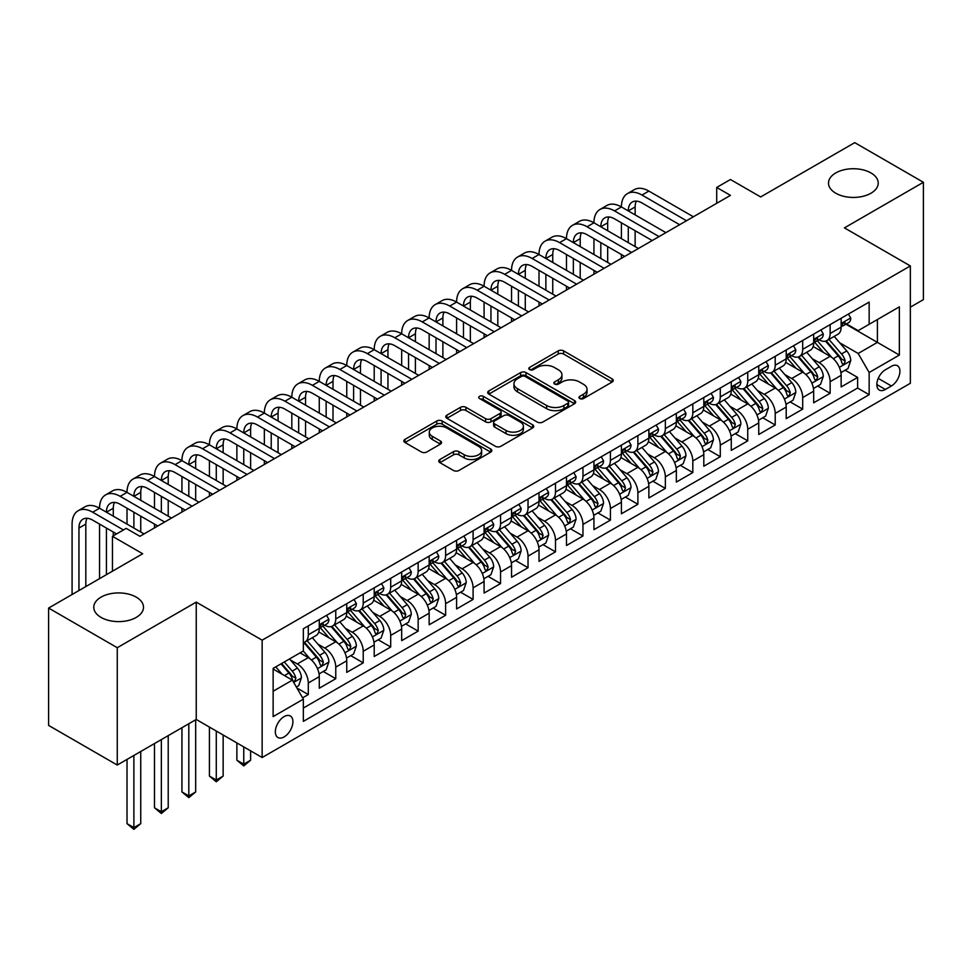 <?xml version="1.0" encoding="UTF-8"?>
<svg xmlns="http://www.w3.org/2000/svg" width="972" height="972" viewBox="0 0 972 972"><rect width="100%" height="100%" fill="white"/><g stroke="black" fill="none" stroke-linecap="round" stroke-linejoin="round"><path stroke-width="1.46" d="M579.737 398.544A2.673 1.543 0 0 0 583.516 398.544L612.153 382.008A3.815 2.199 0 0 0 613.271 380.453A3.815 2.199 0 0 0 612.153 378.898L563.626 350.88A3.815 2.199 0 0 0 558.232 350.88L529.594 367.416A2.673 1.543 0 0 0 528.804 368.51A2.673 1.543 0 0 0 529.594 369.603A2.673 1.543 0 0 0 533.361 369.603L537.079 367.465A12.199 7.047 0 0 1 554.332 367.465L558.365 369.797A12.199 7.047 0 0 1 561.95 374.779A12.199 7.047 0 0 1 558.365 379.76L554.66 381.899A2.673 1.543 0 0 0 553.882 382.98A2.673 1.543 0 0 0 554.66 384.074A2.673 1.543 0 0 0 558.438 384.074L562.144 381.935A12.199 7.047 0 0 1 579.397 381.935L583.443 384.268A12.199 7.047 0 0 1 587.015 389.25A12.199 7.047 0 0 1 583.443 394.231L579.737 396.369A2.673 1.543 0 0 0 578.96 397.463A2.673 1.543 0 0 0 579.737 398.544L579.737 396.369M136.214 597.124A24.859 14.349 0 0 0 109.131 594.014A24.859 14.349 0 0 0 93.774 607.269A24.859 14.349 0 0 0 101.064 617.414A24.859 14.349 0 0 0 128.158 620.525A24.859 14.349 0 0 0 143.504 607.269A24.859 14.349 0 0 0 136.214 597.124M870.936 172.931A24.859 14.349 0 0 0 843.842 169.821A24.859 14.349 0 0 0 828.496 183.076A24.859 14.349 0 0 0 835.786 193.234A24.859 14.349 0 0 0 862.869 196.344A24.859 14.349 0 0 0 878.226 183.076A24.859 14.349 0 0 0 870.936 172.931M284.128 736.91A12.429 7.181 120 0 0 292.244 725.95A12.429 7.181 120 0 0 290.336 715.987A12.429 7.181 120 0 0 284.128 716.607A12.429 7.181 120 0 0 275.999 727.554A12.429 7.181 120 0 0 277.907 737.517A12.429 7.181 120 0 0 284.128 736.91M439.879 459.525A3.815 2.199 0 0 0 438.761 461.08A3.815 2.199 0 0 0 439.879 462.636L453.499 470.497A3.815 2.199 0 0 0 458.893 470.497L490.702 452.138A3.815 2.199 0 0 0 491.82 450.571A3.815 2.199 0 0 0 490.702 449.015L442.175 420.998A3.815 2.199 0 0 0 436.78 420.998L404.972 439.368A3.815 2.199 0 0 0 403.854 440.923A3.815 2.199 0 0 0 404.972 442.479L421.411 451.98A3.815 2.199 0 0 0 426.805 451.98L440.425 444.119A3.815 2.199 0 0 0 441.543 442.564A3.815 2.199 0 0 0 440.425 441.009L432.261 436.294A10.194 5.893 0 0 1 429.284 432.127A10.194 5.893 0 0 1 435.578 426.696A10.194 5.893 0 0 1 446.695 427.972L478.637 446.415A10.194 5.893 0 0 1 481.626 450.571A10.194 5.893 0 0 1 475.332 456.014A10.194 5.893 0 0 1 464.215 454.738L458.893 451.664A3.815 2.199 0 0 0 453.499 451.664L439.879 459.525L439.879 462.636M910.351 307.164L923.4 299.631L923.4 182.286L854.74 142.641L760.663 196.952L730.446 179.516L716.716 187.438L730.446 195.372L139.919 536.301L126.19 528.379L112.46 536.301L112.46 571.196M117.26 647.704L117.26 765.049L196.235 719.462L196.235 602.118L117.26 647.704L48.6 608.059L142.677 553.748L112.46 536.301M196.235 602.118L262.148 640.171L910.351 265.939L910.351 383.284L262.148 757.516L262.148 640.171M923.4 182.286L844.437 227.873L910.351 265.939M537.346 422.091A3.815 2.199 0 0 0 542.74 422.091L574.549 403.72A3.815 2.199 0 0 0 575.667 402.165A3.815 2.199 0 0 0 574.549 400.61L526.022 372.592A3.815 2.199 0 0 0 520.628 372.592L488.819 390.963A3.815 2.199 0 0 0 487.701 392.518A3.815 2.199 0 0 0 488.819 394.073L537.346 422.091M480.581 399.128A2.673 1.543 0 0 1 483.291 399.504L483.291 396.333L532.62 424.813A3.815 2.199 0 0 1 533.737 426.368A3.815 2.199 0 0 1 532.62 427.935L500.811 446.294A3.815 2.199 0 0 1 495.416 446.294L446.889 418.276L446.889 415.166A3.815 2.199 0 0 0 445.771 416.721A3.815 2.199 0 0 0 446.889 418.276M446.889 415.166L460.509 407.304A3.815 2.199 0 0 1 465.904 407.304L485.575 418.665A3.815 2.199 0 0 0 490.969 418.665L500.009 413.452A3.815 2.199 0 0 0 501.115 411.897A3.815 2.199 0 0 0 500.009 410.342L479.512 398.508A2.673 1.543 0 0 1 478.734 397.427A2.673 1.543 0 0 1 480.375 395.993A2.673 1.543 0 0 1 483.291 396.333M117.26 765.049L48.6 725.404L48.6 608.059M302.596 697.86L308.294 694.567L296.897 687.982M290.409 659.976L297.31 663.961A15.54 8.967 60 0 1 308.294 682.988L319.278 676.646L319.278 688.225L335.765 678.711L323.263 671.494M317.88 644.12L324.77 648.105A15.54 8.967 60 0 1 335.765 667.132L346.749 660.79L346.749 672.369L363.224 662.855L350.734 655.638M345.339 628.264L352.241 632.25A15.54 8.967 60 0 1 363.224 651.276L374.208 644.934L374.208 656.501L390.695 646.988L378.193 639.783M372.811 612.409L379.7 616.382A15.54 8.967 60 0 1 390.695 635.421L401.679 629.078L401.679 640.645L418.154 631.132L405.664 623.915M400.282 596.553L407.171 600.526A15.54 8.967 60 0 1 418.154 619.553L429.15 613.211L429.15 624.789L445.626 615.276L433.123 608.059M427.741 580.685L434.642 584.67A15.54 8.967 60 0 1 445.626 603.697L456.609 597.355L456.609 608.934L473.097 599.42L460.594 592.203M455.212 564.829L462.101 568.814A15.54 8.967 60 0 1 473.097 587.841L484.08 581.499L484.08 593.078L500.556 583.565L488.066 576.347M482.671 548.973L489.572 552.959A15.54 8.967 60 0 1 500.556 571.986L511.539 565.643L511.539 577.222L528.027 567.709L515.525 560.492M510.142 533.118L517.031 537.103A15.54 8.967 60 0 1 528.027 556.13L539.01 549.788L539.01 561.366L555.486 551.853L542.996 544.636M537.601 517.262L544.502 521.247A15.54 8.967 60 0 1 555.486 540.274L566.482 533.932L566.482 545.499L582.957 535.985L570.455 528.78M565.072 501.406L571.973 505.379A15.54 8.967 60 0 1 582.957 524.418L593.941 518.076L593.941 529.643L610.428 520.129L597.926 512.912M592.543 485.55L599.432 489.524A15.54 8.967 60 0 1 610.428 508.55L621.412 502.208L621.412 513.787L637.887 504.274L625.397 497.057M620.002 469.683L626.904 473.668A15.54 8.967 60 0 1 637.887 492.695L648.871 486.352L648.871 497.931L665.358 488.418L652.856 481.201M647.474 453.827L654.363 457.812A15.54 8.967 60 0 1 665.358 476.839L676.342 470.497L676.342 482.076L692.817 472.562L680.327 465.345M674.933 437.971L681.834 441.956A15.54 8.967 60 0 1 692.817 460.983L703.813 454.641L703.813 466.22L720.288 456.706L707.786 449.489M702.404 422.115L709.305 426.101A15.54 8.967 60 0 1 720.288 445.127L731.272 438.785L731.272 450.364L747.747 440.851L735.257 433.634M729.875 406.26L736.764 410.245A15.54 8.967 60 0 1 747.747 429.272L758.743 422.929L758.743 434.496L775.219 424.983L762.728 417.778M757.334 390.404L764.235 394.377A15.54 8.967 60 0 1 775.219 413.416L786.202 407.074L786.202 418.64L802.69 409.127L790.187 401.91M784.805 374.548L791.694 378.521A15.54 8.967 60 0 1 802.69 397.548L813.673 391.206L813.673 402.785L830.149 393.271L830.149 381.692A15.54 8.967 -120 0 0 819.165 362.665L812.264 358.68M817.659 386.054L830.149 393.271M319.278 676.646A15.54 8.967 -120 0 0 308.294 657.619L300.056 652.856M346.749 660.79A15.54 8.967 -120 0 0 335.765 641.763L318.78 631.958M374.208 644.934A15.54 8.967 -120 0 0 363.224 625.907L346.239 616.09M401.679 629.078A15.54 8.967 -120 0 0 390.695 610.039L373.71 600.234M429.15 613.211A15.54 8.967 -120 0 0 418.154 594.184L401.169 584.379M456.609 597.355A15.54 8.967 -120 0 0 445.626 578.328L428.64 568.523M484.08 581.499A15.54 8.967 -120 0 0 473.097 562.472L456.111 552.667M511.539 565.643A15.54 8.967 -120 0 0 500.556 546.616L483.57 536.811M539.01 549.788A15.54 8.967 -120 0 0 528.027 530.761L511.041 520.956M566.482 533.932A15.54 8.967 -120 0 0 555.486 514.905L538.5 505.088M593.941 518.076A15.54 8.967 -120 0 0 582.957 499.037L565.971 489.232M621.412 502.208A15.54 8.967 -120 0 0 610.428 483.181L593.43 473.376M648.871 486.352A15.54 8.967 -120 0 0 637.887 467.325L620.901 457.52M676.342 470.497A15.54 8.967 -120 0 0 665.358 451.47L648.373 441.665M703.813 454.641A15.54 8.967 -120 0 0 692.817 435.614L675.832 425.809M731.272 438.785A15.54 8.967 -120 0 0 720.288 419.758L703.303 409.953M758.743 422.929A15.54 8.967 -120 0 0 747.747 403.902L730.762 394.085M786.202 407.074A15.54 8.967 -120 0 0 775.219 388.035L758.233 378.23M813.673 391.206A15.54 8.967 -120 0 0 802.69 372.179L785.704 362.374M891.397 366.31L885.358 369.797A12.041 6.95 120 0 0 877.497 380.417A12.041 6.95 120 0 0 879.344 390.064A12.041 6.95 120 0 0 885.358 389.468L891.397 385.981A12.041 6.95 120 0 0 899.27 375.362A12.041 6.95 120 0 0 897.423 365.715A12.041 6.95 120 0 0 891.397 366.31M273.132 691.238L292.365 680.133L303.349 699.16L303.349 721.37L869.15 394.705L869.15 372.495L858.167 353.468L839.735 342.824M303.349 699.16L273.132 716.607L273.132 668.396L303.349 650.961L303.349 628.75L869.15 302.085L869.15 324.296L899.367 306.848L899.367 355.059L869.15 372.495M324.624 625.178L324.77 625.263A15.54 8.967 60 0 0 332.546 626.041L343.529 619.699A15.54 8.967 -120 0 0 346.749 612.579L346.749 603.697M352.095 609.322L352.241 609.408A15.54 8.967 60 0 0 360.005 610.173L371 603.831A15.54 8.967 -120 0 0 374.208 596.723L374.208 587.841M379.566 593.467L379.7 593.552A15.54 8.967 60 0 0 387.476 594.317L398.459 587.975A15.54 8.967 -120 0 0 401.679 580.867L401.679 571.986M407.025 577.611L407.171 577.696A15.54 8.967 60 0 0 414.935 578.462L425.93 572.119A15.54 8.967 -120 0 0 429.15 565.011L429.15 556.13M434.496 561.755L434.642 561.84A15.54 8.967 60 0 0 442.406 562.606L453.389 556.263A15.54 8.967 -120 0 0 456.609 549.156L456.609 540.274M461.955 545.9L462.101 545.985A15.54 8.967 60 0 0 469.877 546.75L480.861 540.408A15.54 8.967 -120 0 0 484.08 533.288L484.08 524.418M489.426 530.044L489.572 530.117A15.54 8.967 60 0 0 497.336 530.894L508.332 524.552A15.54 8.967 -120 0 0 511.539 517.432L511.539 508.55M516.897 514.176L517.031 514.261A15.54 8.967 60 0 0 524.807 515.038L535.791 508.696A15.54 8.967 -120 0 0 539.01 501.576L539.01 492.695M544.356 498.32L544.502 498.405A15.54 8.967 60 0 0 552.266 499.171L563.262 492.828A15.54 8.967 -120 0 0 566.482 485.721L566.482 476.839M571.828 482.464L571.973 482.549A15.54 8.967 60 0 0 579.737 483.315L590.721 476.973A15.54 8.967 -120 0 0 593.941 469.865L593.941 460.983M599.287 466.609L599.432 466.694A15.54 8.967 60 0 0 607.208 467.459L618.192 461.117A15.54 8.967 -120 0 0 621.412 454.009L621.412 445.127M626.758 450.753L626.904 450.838A15.54 8.967 60 0 0 634.667 451.603L645.651 445.261A15.54 8.967 -120 0 0 648.871 438.153L648.871 429.272M654.229 434.897L654.363 434.982A15.54 8.967 60 0 0 662.139 435.748L673.122 429.405A15.54 8.967 -120 0 0 676.342 422.285L676.342 413.416M681.688 419.041L681.834 419.114A15.54 8.967 60 0 0 689.598 419.892L700.593 413.55A15.54 8.967 -120 0 0 703.813 406.43L703.813 397.548M709.159 403.173L709.305 403.259A15.54 8.967 60 0 0 717.069 404.036L728.052 397.694A15.54 8.967 -120 0 0 731.272 390.574L731.272 381.692M736.618 387.318L736.764 387.403A15.54 8.967 60 0 0 744.54 388.168L755.523 381.826A15.54 8.967 -120 0 0 758.743 374.718L758.743 365.837M764.089 371.462L764.235 371.547A15.54 8.967 60 0 0 771.999 372.312L782.982 365.97A15.54 8.967 -120 0 0 786.202 358.862L786.202 349.981M791.56 355.606L791.694 355.691A15.54 8.967 60 0 0 799.47 356.457L810.454 350.114A15.54 8.967 -120 0 0 813.673 343.007L813.673 334.125M303.349 708.041L857.62 388.035L857.62 377.415L841.144 386.929L841.144 375.35A15.54 8.967 -120 0 0 830.149 356.323L813.163 346.518M819.019 339.75L819.165 339.836A15.54 8.967 -120 0 0 826.929 340.601A15.54 8.967 -120 0 0 830.149 333.493L830.149 324.612M826.929 340.601L837.925 334.259A15.54 8.967 -120 0 0 841.144 327.151L841.144 318.269M308.294 625.895L308.294 634.777A15.54 8.967 60 0 1 305.074 641.897A15.54 8.967 60 0 1 303.349 642.516M305.074 641.897L316.058 635.554A15.54 8.967 -120 0 0 319.278 628.434L319.278 619.553M335.765 610.039L335.765 618.921A15.54 8.967 60 0 1 332.546 626.041M363.224 594.184L363.224 603.065A15.54 8.967 60 0 1 360.005 610.173M390.695 578.328L390.695 587.21A15.54 8.967 60 0 1 387.476 594.317M418.154 562.472L418.154 571.354A15.54 8.967 60 0 1 414.935 578.462M445.626 546.616L445.626 555.498A15.54 8.967 60 0 1 442.406 562.606M473.097 530.761L473.097 539.63A15.54 8.967 60 0 1 469.877 546.75M500.556 514.893L500.556 523.774A15.54 8.967 60 0 1 497.336 530.894M528.027 499.037L528.027 507.919A15.54 8.967 60 0 1 524.807 515.038M555.486 483.181L555.486 492.063A15.54 8.967 60 0 1 552.266 499.171M582.957 467.325L582.957 476.207A15.54 8.967 60 0 1 579.737 483.315M610.428 451.47L610.428 460.351A15.54 8.967 60 0 1 607.208 467.459M637.887 435.614L637.887 444.496A15.54 8.967 60 0 1 634.667 451.603M665.358 419.758L665.358 428.628A15.54 8.967 60 0 1 662.139 435.748M692.817 403.89L692.817 412.772A15.54 8.967 60 0 1 689.598 419.892M720.288 388.035L720.288 396.916A15.54 8.967 60 0 1 717.069 404.036M747.747 372.179L747.747 381.06A15.54 8.967 60 0 1 744.54 388.168M775.219 356.323L775.219 365.205A15.54 8.967 60 0 1 771.999 372.312M802.69 340.467L802.69 349.349A15.54 8.967 60 0 1 799.47 356.457M802.69 397.548L802.69 409.127M775.219 413.416L775.219 424.983M747.747 429.272L747.747 440.851M720.288 445.127L720.288 456.706M692.817 460.983L692.817 472.562M665.358 476.839L665.358 488.418M637.887 492.695L637.887 504.274M610.428 508.55L610.428 520.129M582.957 524.418L582.957 535.985M555.486 540.274L555.486 551.853M528.027 556.13L528.027 567.709M500.556 571.986L500.556 583.565M473.097 587.841L473.097 599.42M445.626 603.697L445.626 615.276M418.154 619.553L418.154 631.132M390.695 635.421L390.695 646.988M363.224 651.276L363.224 662.855M335.765 667.132L335.765 678.711M308.294 682.988L308.294 694.567M292.365 680.133L273.132 669.04M858.167 353.468L877.4 342.375L877.4 319.533L899.367 306.848M845.944 324.211L899.367 355.059M846.491 323.895L858.167 330.638L869.15 324.296M196.235 719.462L262.148 757.516M716.716 187.438L716.716 203.294M845.118 370.198L857.62 377.415M857.62 388.035L869.15 394.705M580.806 398.921L583.443 397.402A12.199 7.047 0 0 0 587.015 392.421L587.015 389.25M561.95 374.779L561.95 377.95A12.199 7.047 0 0 1 558.365 382.932L555.729 384.45M612.105 382.045L563.626 354.051A3.815 2.199 0 0 0 558.232 354.051L530.663 369.98M574.501 403.757L526.022 375.763A3.815 2.199 0 0 0 520.628 375.763L488.867 394.11M567.806 403.259A2.673 1.543 0 0 0 568.584 402.165A2.673 1.543 0 0 0 567.806 401.084L525.208 376.492A2.673 1.543 0 0 0 521.442 376.492L517.529 378.74A12.199 7.047 0 0 0 513.957 383.721A12.199 7.047 0 0 0 517.529 388.703L546.641 405.518A12.199 7.047 0 0 0 563.894 405.518L567.806 403.259L567.806 406.43A2.673 1.543 0 0 0 568.584 405.336L568.584 402.165M513.957 383.721L513.957 386.892A12.199 7.047 0 0 0 517.529 391.874L517.529 388.703M567.806 406.43L563.894 408.69A12.199 7.047 0 0 1 546.641 408.69L517.529 391.874M446.938 418.312L460.509 410.476L460.509 407.304M501.115 411.897L501.115 415.068A3.815 2.199 0 0 1 500.009 416.623L490.969 421.836A3.815 2.199 0 0 1 485.575 421.836L465.904 410.476A3.815 2.199 0 0 0 460.509 410.476M483.291 399.504L532.571 427.959M505.999 430.462A10.194 5.893 0 0 0 517.116 431.738A10.194 5.893 0 0 0 523.41 426.295A10.194 5.893 0 0 0 520.421 422.127L509.17 415.627A3.815 2.199 0 0 0 503.775 415.627L494.748 420.852A3.815 2.199 0 0 0 493.63 422.407A3.815 2.199 0 0 0 494.748 423.962L505.999 430.462L505.999 433.634A10.194 5.893 0 0 0 517.116 434.909A10.194 5.893 0 0 0 523.41 429.466L523.41 426.295M493.63 422.407L493.63 425.578A3.815 2.199 0 0 0 494.748 427.133L494.748 423.962M505.999 433.634L494.748 427.133M481.626 450.571L481.626 453.754A10.194 5.893 0 0 1 475.332 459.185A10.194 5.893 0 0 1 464.215 457.909L458.893 454.835A3.815 2.199 0 0 0 453.499 454.835L439.927 462.672M429.284 432.127L429.284 435.298A10.194 5.893 0 0 0 432.261 439.466L432.261 436.294M440.377 444.143L432.261 439.466M490.702 449.015L490.702 452.138L442.175 424.169A3.815 2.199 0 0 0 436.78 424.169L405.02 442.515M840.914 372.628L848.009 368.534L850.755 360.6A10.291 5.941 -120 0 0 846.746 350.941L834.195 336.409M831.68 357.332L817.331 340.722M823.515 352.496L815.192 342.861A24.665 14.24 -120 0 0 814.427 341.998M825.532 341.16L838.229 355.861A10.291 5.941 60 0 1 841.898 362.945L842.651 364.172L844.036 363.965L845.19 361.049A10.291 5.941 -120 0 0 841.521 353.954L828.97 339.422M826.285 340.917L839.917 356.712A5.249 3.025 60 0 1 841.242 358.765L845.19 361.049M848.422 314.065L850.755 318.111A10.291 5.941 60 0 1 848.617 322.655L843.404 325.669A10.291 5.941 -120 0 0 845.19 323.299L844.972 322.388M72.086 594.5L72.086 524.09A29.136 16.816 60 0 1 78.112 510.762L84.989 506.801A29.136 16.816 60 0 1 99.545 508.235A29.136 16.816 60 0 1 105.584 494.906L112.448 490.933A29.136 16.816 60 0 1 127.016 492.379A29.136 16.816 60 0 1 133.055 479.05L139.919 475.077A29.136 16.816 60 0 1 154.487 476.523A29.136 16.816 60 0 1 160.514 463.182L167.378 459.221A29.136 16.816 60 0 1 181.946 460.667A29.136 16.816 60 0 1 187.985 447.327L194.85 443.366A29.136 16.816 60 0 1 209.417 444.812A29.136 16.816 60 0 1 215.444 431.471L222.321 427.51A29.136 16.816 60 0 1 236.876 428.956A29.136 16.816 60 0 1 242.915 415.615L249.78 411.654A29.136 16.816 60 0 1 264.348 413.088A29.136 16.816 60 0 1 270.386 399.759L277.251 395.798A29.136 16.816 60 0 1 291.819 397.232A29.136 16.816 60 0 1 297.845 383.904L304.71 379.93A29.136 16.816 60 0 1 319.278 381.376A29.136 16.816 60 0 1 325.316 368.048L332.181 364.075A29.136 16.816 60 0 1 346.749 365.521A29.136 16.816 60 0 1 352.775 352.18L359.652 348.219A29.136 16.816 60 0 1 374.208 349.665A29.136 16.816 60 0 1 380.246 336.324L387.111 332.363A29.136 16.816 60 0 1 401.679 333.809A29.136 16.816 60 0 1 407.718 320.468L414.582 316.507A29.136 16.816 60 0 1 429.15 317.953A29.136 16.816 60 0 1 435.177 304.613L442.041 300.652A29.136 16.816 60 0 1 456.609 302.085A29.136 16.816 60 0 1 462.648 288.757L469.512 284.796A29.136 16.816 60 0 1 484.08 286.23A29.136 16.816 60 0 1 490.107 272.901L496.984 268.928A29.136 16.816 60 0 1 511.539 270.374A29.136 16.816 60 0 1 517.578 257.045L524.443 253.072A29.136 16.816 60 0 1 539.01 254.518A29.136 16.816 60 0 1 545.049 241.178L551.914 237.217A29.136 16.816 60 0 1 566.482 238.662A29.136 16.816 60 0 1 572.508 225.322L579.373 221.361A29.136 16.816 60 0 1 593.941 222.807A29.136 16.816 60 0 1 599.979 209.466L606.844 205.505A29.136 16.816 60 0 1 621.412 206.951A29.136 16.816 60 0 1 627.438 193.61L634.303 189.649A29.136 16.816 60 0 1 648.871 191.083L693.364 216.78M627.438 193.61A29.136 16.816 60 0 1 642.006 195.056L686.499 220.741M841.485 326.155L841.521 326.155A10.291 5.941 -120 0 0 843.404 325.669M843.866 322.534L845.19 323.299C844.547 321.756 843.453 322.388 841.898 325.207A10.291 5.941 60 0 1 841.144 326.665M679.635 224.702L642.006 202.978A19.416 11.214 -120 0 0 632.298 202.018A19.416 11.214 -120 0 0 628.277 210.912L635.141 206.951L635.141 214.873M636.356 201.119A19.416 11.214 -120 0 0 635.141 206.951M628.277 226.768L628.277 242.623M635.141 230.729L635.141 246.584M621.412 258.321L621.412 254.518M621.412 238.662L621.412 222.807M813.443 388.484L820.538 384.39L823.284 376.468A10.291 5.941 -120 0 0 819.274 366.796L806.724 352.265M804.209 373.187L789.872 356.578M796.056 368.352L787.721 358.717A24.665 14.24 -120 0 0 786.956 357.854M798.073 357.016L810.757 371.717A10.291 5.941 60 0 1 814.427 378.801L815.18 380.028L816.565 379.833L817.731 376.905A10.291 5.941 -120 0 0 814.062 369.81L801.511 355.278M798.814 356.773L812.458 372.568A5.249 3.025 60 0 1 813.771 374.621L817.731 376.905M785.971 404.352L793.067 400.245L795.813 392.324A10.291 5.941 -120 0 0 791.816 382.652L779.265 368.121M776.75 389.043L762.4 372.434M768.585 384.207L760.262 374.572A24.665 14.24 -120 0 0 759.497 373.71M770.602 372.871L783.298 387.573A10.291 5.941 60 0 1 786.968 394.656L787.709 395.883L789.106 395.689L790.26 392.761A10.291 5.941 -120 0 0 786.591 385.665L774.04 371.134M771.343 372.641L784.987 388.423A5.249 3.025 60 0 1 786.312 390.477L790.26 392.761M758.512 420.208L765.608 416.101L768.354 408.179A10.291 5.941 -120 0 0 764.344 398.508L751.793 383.989M749.278 404.899L734.941 388.29M741.114 400.063L732.791 390.428A24.665 14.24 -120 0 0 732.025 389.565M743.13 388.727L755.827 403.429A10.291 5.941 60 0 1 759.497 410.524L760.25 411.739L761.635 411.545L762.789 408.617A10.291 5.941 -120 0 0 759.12 401.521L746.581 387.002M743.884 388.496L757.516 404.279A5.249 3.025 60 0 1 758.84 406.332L762.789 408.617M731.041 436.063L738.137 431.969L740.883 424.035A10.291 5.941 -120 0 0 736.873 414.376L724.322 399.844M721.819 420.755L707.47 404.158M713.655 415.919L705.332 406.284A24.665 14.24 -120 0 0 704.566 405.421M715.671 404.595L728.368 419.284A10.291 5.941 60 0 1 732.038 426.38L732.779 427.595L734.176 427.401L735.33 424.472A10.291 5.941 -120 0 0 731.661 417.389L719.11 402.858M716.413 404.352L730.057 420.147A5.249 3.025 60 0 1 731.381 422.188L735.33 424.472M820.951 329.921L823.284 333.967A10.291 5.941 60 0 1 821.158 338.523L815.933 341.537A10.291 5.941 -120 0 0 817.731 339.155L817.513 338.244M599.979 209.466A29.136 16.816 60 0 1 614.547 210.912L621.412 206.951L665.905 232.636M614.547 210.912L659.04 236.597M814.014 342.01L814.062 342.01A10.291 5.941 -120 0 0 815.933 341.537M816.395 338.39L817.731 339.155C817.075 337.612 815.982 338.244 814.427 341.063A10.291 5.941 60 0 1 813.673 342.533M652.176 240.558L614.547 218.834A19.416 11.214 -120 0 0 604.827 217.874A19.416 11.214 -120 0 0 600.805 226.768L607.67 222.807L607.67 230.729M608.897 216.987A19.416 11.214 -120 0 0 607.67 222.807M600.805 242.623L600.805 258.479M607.67 246.584L607.67 262.452M593.941 274.177L593.941 270.374M593.941 254.518L593.941 238.662M793.48 345.777L795.813 349.823A10.291 5.941 60 0 1 793.687 354.379L788.474 357.392A10.291 5.941 -120 0 0 790.26 355.023L790.042 354.1M572.508 225.322A29.136 16.816 60 0 1 587.076 226.768L593.941 222.807L638.434 248.492M587.076 226.768L631.569 252.453M786.555 357.866L786.591 357.866A10.291 5.941 -120 0 0 788.474 357.392M788.936 354.245L790.26 355.023C789.616 353.468 788.511 354.1 786.968 356.918A10.291 5.941 60 0 1 786.202 358.389M624.704 256.426L587.076 234.702A19.416 11.214 -120 0 0 577.368 233.73A19.416 11.214 -120 0 0 573.346 242.623L580.211 238.662L580.211 246.584M581.426 232.843A19.416 11.214 -120 0 0 580.211 238.662M573.346 258.479L573.346 274.335M580.211 262.452L580.211 278.308M566.482 290.045L566.482 286.23M566.482 270.374L566.482 254.518M766.021 361.633L768.354 365.679A10.291 5.941 60 0 1 766.215 370.235L761.003 373.248A10.291 5.941 -120 0 0 762.789 370.879L762.583 369.968M545.049 241.178A29.136 16.816 60 0 1 559.605 242.623L566.482 238.662L610.975 264.348M559.605 242.623L604.11 268.308M759.083 373.734L759.12 373.734A10.291 5.941 -120 0 0 761.003 373.248M761.465 370.113L762.789 370.879C762.145 369.324 761.052 369.955 759.497 372.774A10.291 5.941 60 0 1 758.743 374.244M597.233 272.281L559.605 250.557A19.416 11.214 -120 0 0 549.897 249.597A19.416 11.214 -120 0 0 545.875 258.479L552.74 254.518L552.74 262.452M553.955 248.698A19.416 11.214 -120 0 0 552.74 254.518M545.875 274.335L545.875 290.203M552.74 278.308L552.74 294.164M539.01 305.901L539.01 302.085M539.01 286.23L539.01 270.374M738.55 377.488L740.883 381.534A10.291 5.941 60 0 1 738.756 386.091L733.532 389.104A10.291 5.941 -120 0 0 735.33 386.735L735.111 385.823M517.578 257.045A29.136 16.816 60 0 1 532.146 258.479L539.01 254.518L583.504 280.203M532.146 258.479L576.639 284.176M731.612 389.59L731.661 389.59A10.291 5.941 -120 0 0 733.532 389.104M733.994 385.969L735.33 386.735C734.686 385.179 733.581 385.811 732.038 388.63A10.291 5.941 60 0 1 731.272 390.1M569.774 288.137L532.146 266.413A19.416 11.214 -120 0 0 522.438 265.453A19.416 11.214 -120 0 0 518.416 274.335L525.281 270.374L525.281 278.308M526.496 264.554A19.416 11.214 -120 0 0 525.281 270.374M518.416 290.203L518.416 306.059M525.281 294.164L525.281 310.019M511.539 321.756L511.539 317.953M511.539 302.085L511.539 286.23M703.582 451.919L710.678 447.825L713.424 439.891A10.291 5.941 -120 0 0 709.414 430.232L696.863 415.7M694.348 436.61L679.999 420.013M686.183 431.775L677.861 422.14A24.665 14.24 -120 0 0 677.095 421.289M688.2 420.451L700.897 435.14A10.291 5.941 60 0 1 704.566 442.236L705.32 443.451L706.705 443.256L707.859 440.328A10.291 5.941 -120 0 0 704.19 433.245L691.639 418.713M688.954 420.208L702.586 436.003A5.249 3.025 60 0 1 703.91 438.044L707.859 440.328M711.091 393.356L713.424 397.39A10.291 5.941 60 0 1 711.285 401.946L706.073 404.96A10.291 5.941 -120 0 0 707.859 402.59L707.64 401.679M490.107 272.901A29.136 16.816 60 0 1 504.675 274.335L511.539 270.374L556.033 296.059M504.675 274.335L549.168 300.032M704.153 405.446L704.19 405.446A10.291 5.941 -120 0 0 706.073 404.96M706.535 401.825L707.859 402.59C707.215 401.035 706.122 401.679 704.566 404.498A10.291 5.941 60 0 1 703.813 405.956M542.303 303.993L504.675 282.269A19.416 11.214 -120 0 0 494.967 281.309A19.416 11.214 -120 0 0 490.945 290.203L497.81 286.23L497.81 294.164M499.025 280.41A19.416 11.214 -120 0 0 497.81 286.23M490.945 306.059L490.945 321.914M497.81 310.019L497.81 325.875M484.08 337.612L484.08 333.809M484.08 317.953L484.08 302.085M676.111 467.775L683.207 463.68L685.953 455.747A10.291 5.941 -120 0 0 681.943 446.087L669.392 431.556M666.877 452.478L652.54 435.869M658.724 447.642L650.389 437.995A24.665 14.24 -120 0 0 649.624 437.145M660.741 436.307L673.426 450.996A10.291 5.941 60 0 1 677.095 458.091L677.849 459.306L679.246 459.112L680.4 456.184A10.291 5.941 -120 0 0 676.731 449.1L664.18 434.569M661.482 436.063L675.127 451.858A5.249 3.025 60 0 1 676.439 453.912L680.4 456.184M683.62 409.212L685.953 413.246A10.291 5.941 60 0 1 683.826 417.802L678.602 420.815A10.291 5.941 -120 0 0 680.4 418.446L680.181 417.535M462.648 288.757A29.136 16.816 60 0 1 477.216 290.203L484.08 286.23L528.574 311.927M477.216 290.203L521.709 315.888M676.682 421.301L676.731 421.301A10.291 5.941 -120 0 0 678.602 420.815M679.063 417.681L680.4 418.446C679.744 416.903 678.65 417.535 677.095 420.354A10.291 5.941 60 0 1 676.342 421.812M514.844 319.849L477.216 298.125A19.416 11.214 -120 0 0 467.496 297.165A19.416 11.214 -120 0 0 463.474 306.059L470.339 302.085L470.339 310.019M471.566 296.266A19.416 11.214 -120 0 0 470.339 302.085M463.474 321.914L463.474 337.77M470.339 325.875L470.339 341.731M456.609 353.468L456.609 349.665M456.609 333.809L456.609 317.953M648.64 483.631L655.736 479.536L658.481 471.602A10.291 5.941 -120 0 0 654.484 461.943L641.933 447.412M639.418 468.334L625.069 451.725M631.253 463.498L622.931 453.863A24.665 14.24 -120 0 0 622.165 453.001M633.27 452.162L645.967 466.864A10.291 5.941 60 0 1 649.636 473.947L650.377 475.174L651.775 474.968L652.929 472.052A10.291 5.941 -120 0 0 649.26 464.956L636.709 450.425M634.011 451.919L647.656 467.714A5.249 3.025 60 0 1 648.98 469.768L652.929 472.052M656.149 425.068L658.481 429.114A10.291 5.941 60 0 1 656.355 433.658L651.143 436.671A10.291 5.941 -120 0 0 652.929 434.302L652.71 433.391M435.177 304.613A29.136 16.816 60 0 1 449.744 306.059L456.609 302.085L501.102 327.783M449.744 306.059L494.238 331.744M649.223 437.157L649.26 437.157A10.291 5.941 -120 0 0 651.143 436.671M651.605 433.536L652.929 434.302C652.285 432.759 651.179 433.391 649.636 436.209A10.291 5.941 60 0 1 648.871 437.667M487.373 335.705L449.744 313.98A19.416 11.214 -120 0 0 440.037 313.02A19.416 11.214 -120 0 0 436.015 321.914L442.88 317.953L442.88 325.875M444.095 312.121A19.416 11.214 -120 0 0 442.88 317.953M436.015 337.77L436.015 353.626M442.88 341.731L442.88 357.587M429.15 369.324L429.15 365.521M429.15 349.665L429.15 333.809M621.181 499.487L628.277 495.392L631.022 487.47A10.291 5.941 -120 0 0 627.013 477.799L614.462 463.267M611.947 484.19L597.61 467.581M603.782 479.354L595.459 469.719A24.665 14.24 -120 0 0 594.694 468.856M605.799 468.018L618.496 482.72A10.291 5.941 60 0 1 622.165 489.803L622.918 491.03L624.303 490.836L625.458 487.908A10.291 5.941 -120 0 0 621.788 480.812L609.25 466.281M606.552 467.775L620.185 483.57A5.249 3.025 60 0 1 621.509 485.623L625.458 487.908M628.69 440.923L631.022 444.969A10.291 5.941 60 0 1 628.884 449.526L623.672 452.539A10.291 5.941 -120 0 0 625.458 450.158L625.251 449.246M407.718 320.468A29.136 16.816 60 0 1 422.273 321.914L429.15 317.953L473.643 343.638M422.273 321.914L466.779 347.599M621.752 453.013L621.788 453.013A10.291 5.941 -120 0 0 623.672 452.539M624.133 449.392L625.458 450.158C624.814 448.614 623.72 449.246 622.165 452.065A10.291 5.941 60 0 1 621.412 453.535M459.902 351.56L422.273 329.836A19.416 11.214 -120 0 0 412.565 328.876A19.416 11.214 -120 0 0 408.544 337.77L415.409 333.809L415.409 341.731M416.623 327.989A19.416 11.214 -120 0 0 415.409 333.809M408.544 353.626L408.544 369.482M415.409 357.587L415.409 373.455M401.679 385.179L401.679 381.376M401.679 365.521L401.679 349.665M593.71 515.354L600.805 511.248L603.551 503.326A10.291 5.941 -120 0 0 599.542 493.655L586.991 479.123M584.488 500.045L570.139 483.436M576.323 495.21L568 485.575A24.665 14.24 -120 0 0 567.235 484.712M578.34 483.874L591.037 498.575A10.291 5.941 60 0 1 594.706 505.659L595.447 506.886L596.844 506.691L597.999 503.763A10.291 5.941 -120 0 0 594.329 496.668L581.778 482.136M579.081 483.643L592.726 499.426A5.249 3.025 60 0 1 594.05 501.479L597.999 503.763M601.218 456.779L603.551 460.825A10.291 5.941 60 0 1 601.425 465.381L596.201 468.395A10.291 5.941 -120 0 0 597.999 466.025L597.78 465.102M380.246 336.324A29.136 16.816 60 0 1 394.814 337.77L401.679 333.809L446.172 359.494M394.814 337.77L439.308 363.455M594.281 468.868L594.329 468.868A10.291 5.941 -120 0 0 596.201 468.395M596.674 465.248L597.999 466.025C597.355 464.47 596.249 465.102 594.706 467.921A10.291 5.941 60 0 1 593.941 469.391M432.443 367.428L394.814 345.704A19.416 11.214 -120 0 0 385.106 344.732A19.416 11.214 -120 0 0 381.085 353.626L387.95 349.665L387.95 357.587M389.165 343.845A19.416 11.214 -120 0 0 387.95 349.665M381.085 369.482L381.085 385.337M387.95 373.455L387.95 389.31M374.208 401.047L374.208 397.232M374.208 381.376L374.208 365.521M566.251 531.21L573.346 527.103L576.092 519.182A10.291 5.941 -120 0 0 572.083 509.51L559.532 494.991M557.017 515.901L542.668 499.292M548.852 511.065L540.529 501.43A24.665 14.24 -120 0 0 539.764 500.568M550.869 499.73L563.566 514.431A10.291 5.941 60 0 1 567.235 521.527L567.988 522.742L569.373 522.547L570.528 519.619A10.291 5.941 -120 0 0 566.858 512.523L554.307 498.004M551.622 499.499L565.254 515.282A5.249 3.025 60 0 1 566.579 517.335L570.528 519.619M573.759 472.635L576.092 476.681A10.291 5.941 60 0 1 573.954 481.237L568.742 484.25A10.291 5.941 -120 0 0 570.528 481.881L570.309 480.97M352.775 352.18A29.136 16.816 60 0 1 367.343 353.626L374.208 349.665L418.713 375.35M367.343 353.626L411.836 379.311M566.822 484.736L566.858 484.736A10.291 5.941 -120 0 0 568.742 484.25M569.203 481.116L570.528 481.881C569.884 480.326 568.79 480.958 567.235 483.777A10.291 5.941 60 0 1 566.482 485.247M404.972 383.284L367.343 361.56A19.416 11.214 -120 0 0 357.635 360.6A19.416 11.214 -120 0 0 353.614 369.482L360.478 365.521L360.478 373.455M361.693 359.701A19.416 11.214 -120 0 0 360.478 365.521M353.614 385.337L353.614 401.205M360.478 389.31L360.478 405.166M346.749 416.903L346.749 413.088M346.749 397.232L346.749 381.376M538.78 547.066L545.875 542.971L548.621 535.037A10.291 5.941 -120 0 0 544.612 525.378L532.061 510.847M529.546 531.757L515.209 515.16M521.393 526.921L513.058 517.286A24.665 14.24 -120 0 0 512.305 516.424M523.41 515.597L536.094 530.287A10.291 5.941 60 0 1 539.764 537.382L540.517 538.597L541.914 538.403L543.069 535.475A10.291 5.941 -120 0 0 539.399 528.391L526.848 513.86M524.151 515.354L537.795 531.149A5.249 3.025 60 0 1 539.108 533.191L543.069 535.475M546.288 488.491L548.621 492.537A10.291 5.941 60 0 1 546.495 497.093L541.27 500.106A10.291 5.941 -120 0 0 543.069 497.737L542.85 496.826M325.316 368.048A29.136 16.816 60 0 1 339.884 369.482L346.749 365.521L391.242 391.206M339.884 369.482L384.377 395.179M539.351 500.592L539.399 500.592A10.291 5.941 -120 0 0 541.27 500.106M541.732 496.971L543.069 497.737C542.412 496.182 541.319 496.814 539.764 499.632A10.291 5.941 60 0 1 539.01 501.102M377.513 399.14L339.884 377.415A19.416 11.214 -120 0 0 330.164 376.456A19.416 11.214 -120 0 0 326.142 385.337L333.007 381.376L333.007 389.31M334.234 375.557A19.416 11.214 -120 0 0 333.007 381.376M326.142 401.205L326.142 417.061M333.007 405.166L333.007 421.022M319.278 432.759L319.278 428.956M319.278 413.088L319.278 397.232M511.308 562.922L518.416 558.827L521.15 550.893A10.291 5.941 -120 0 0 517.153 541.234L504.602 526.702M502.087 547.613L487.737 531.016M493.922 542.777L485.599 533.142A24.665 14.24 -120 0 0 484.834 532.292M495.939 531.453L508.635 546.143A10.291 5.941 60 0 1 512.305 553.238L513.046 554.453L514.443 554.259L515.597 551.331A10.291 5.941 -120 0 0 511.928 544.247L499.377 529.716M496.692 531.21L510.324 547.005A5.249 3.025 60 0 1 511.649 549.046L515.597 551.331M518.817 504.359L521.15 508.392A10.291 5.941 60 0 1 519.024 512.949L513.811 515.962A10.291 5.941 -120 0 0 515.597 513.593L515.379 512.681M297.845 383.904A29.136 16.816 60 0 1 312.413 385.337L319.278 381.376L363.771 407.061M312.413 385.337L356.906 411.035M511.892 516.448L511.928 516.448A10.291 5.941 -120 0 0 513.811 515.962M514.273 512.827L515.597 513.593C514.953 512.037 513.848 512.681 512.305 515.5A10.291 5.941 60 0 1 511.539 516.958M350.042 414.995L312.413 393.271A19.416 11.214 -120 0 0 302.705 392.311A19.416 11.214 -120 0 0 298.683 401.205L305.548 397.232L305.548 405.166M306.763 391.412A19.416 11.214 -120 0 0 305.548 397.232M298.683 417.061L298.683 432.917M305.548 421.022L305.548 436.878M291.819 448.614L291.819 444.812M291.819 428.956L291.819 413.088M483.849 578.777L490.945 574.683L493.691 566.749A10.291 5.941 -120 0 0 489.681 557.09L477.131 542.558M474.615 563.481L460.278 546.872M466.451 558.645L458.128 548.998A24.665 14.24 -120 0 0 457.362 548.147M468.468 547.309L481.164 561.998A10.291 5.941 60 0 1 484.834 569.094L485.587 570.309L486.972 570.114L488.138 567.186A10.291 5.941 -120 0 0 484.457 560.103L471.918 545.571M469.221 547.066L482.853 562.861A5.249 3.025 60 0 1 484.178 564.914L488.138 567.186M491.358 520.214L493.691 524.248A10.291 5.941 60 0 1 491.565 528.804L486.34 531.818A10.291 5.941 -120 0 0 488.138 529.448L487.92 528.537M270.386 399.759A29.136 16.816 60 0 1 284.942 401.205L291.819 397.232L336.312 422.929M284.942 401.205L329.447 426.89M484.421 532.304L484.457 532.304A10.291 5.941 -120 0 0 486.34 531.818M486.802 528.683L488.138 529.448C487.482 527.905 486.389 528.537 484.834 531.356A10.291 5.941 60 0 1 484.08 532.814M322.57 430.851L284.942 409.127A19.416 11.214 -120 0 0 275.234 408.167A19.416 11.214 -120 0 0 271.212 417.061L278.077 413.088L278.077 421.022M279.292 407.268A19.416 11.214 -120 0 0 278.077 413.088M271.212 432.917L271.212 448.772M278.077 436.878L278.077 452.733M264.348 464.47L264.348 460.667M264.348 444.812L264.348 428.956M456.378 594.633L463.474 590.539L466.22 582.605A10.291 5.941 -120 0 0 462.21 572.945L449.659 558.414M447.156 579.336L432.807 562.727M438.992 574.501L430.669 564.866A24.665 14.24 -120 0 0 429.903 564.003M441.009 563.165L453.705 577.866A10.291 5.941 60 0 1 457.375 584.95L458.116 586.177L459.513 585.97L460.667 583.054A10.291 5.941 -120 0 0 456.998 575.959L444.447 561.427M441.75 562.922L455.394 578.717A5.249 3.025 60 0 1 456.719 580.77L460.667 583.054M463.887 536.07L466.22 540.116A10.291 5.941 60 0 1 464.094 544.66L458.869 547.673A10.291 5.941 -120 0 0 460.667 545.304L460.449 544.393M242.915 415.615A29.136 16.816 60 0 1 257.483 417.061L264.348 413.088L308.841 438.785M257.483 417.061L301.976 442.746M456.949 548.159L456.998 548.159A10.291 5.941 -120 0 0 458.869 547.673M459.343 544.539L460.667 545.304C460.023 543.761 458.918 544.393 457.375 547.212A10.291 5.941 60 0 1 456.609 548.67M295.111 446.707L257.483 424.983A19.416 11.214 -120 0 0 247.775 424.023A19.416 11.214 -120 0 0 243.753 432.917L250.618 428.956L250.618 436.878M251.833 423.124A19.416 11.214 -120 0 0 250.618 428.956M243.753 448.772L243.753 464.628M250.618 452.733L250.618 468.589M236.876 480.326L236.876 476.523M236.876 460.667L236.876 444.812M428.919 610.489L436.015 606.394L438.761 598.473A10.291 5.941 -120 0 0 434.751 588.801L422.2 574.27M419.685 595.192L405.336 578.583M411.521 590.356L403.198 580.721A24.665 14.24 -120 0 0 402.432 579.859M413.537 579.02L426.234 593.722A10.291 5.941 60 0 1 429.903 600.805L430.657 602.033L432.042 601.838L433.196 598.91A10.291 5.941 -120 0 0 429.527 591.814L416.976 577.283M414.291 578.777L427.923 594.572A5.249 3.025 60 0 1 429.247 596.626L433.196 598.91M436.428 551.926L438.761 555.972A10.291 5.941 60 0 1 436.622 560.528L431.41 563.541A10.291 5.941 -120 0 0 433.196 561.16L432.977 560.249M215.444 431.471A29.136 16.816 60 0 1 230.012 432.917L236.876 428.956L281.382 454.641M230.012 432.917L274.505 458.602M429.49 564.015L429.527 564.015A10.291 5.941 -120 0 0 431.41 563.541M431.872 560.394L433.196 561.16C432.552 559.617 431.459 560.249 429.903 563.067A10.291 5.941 60 0 1 429.15 564.538M267.64 462.563L230.012 440.838A19.416 11.214 -120 0 0 220.304 439.879A19.416 11.214 -120 0 0 216.282 448.772L223.147 444.812L223.147 452.733M224.362 438.992A19.416 11.214 -120 0 0 223.147 444.812M216.282 464.628L216.282 480.484M223.147 468.589L223.147 484.457M209.417 496.182L209.417 492.379M209.417 476.523L209.417 460.667M401.448 626.357L408.544 622.25L411.29 614.328A10.291 5.941 -120 0 0 407.28 604.657L394.729 590.125M392.214 611.048L377.877 594.439M384.062 606.212L375.727 596.577A24.665 14.24 -120 0 0 374.973 595.715M386.078 594.876L398.763 609.578A10.291 5.941 60 0 1 402.432 616.661L403.186 617.888L404.583 617.694L405.737 614.766A10.291 5.941 -120 0 0 402.068 607.67L389.517 593.139M386.82 594.645L400.464 610.428A5.249 3.025 60 0 1 401.776 612.482L405.737 614.766M243.753 746.897L243.753 764.186L250.618 760.213L250.618 750.858M250.618 760.213L243.753 765.924L236.876 760.213L236.876 742.936M236.876 760.213L243.753 764.186L243.753 765.924M408.957 567.782L411.29 571.828A10.291 5.941 60 0 1 409.163 576.384L403.939 579.397A10.291 5.941 -120 0 0 405.737 577.028L405.518 576.104M187.985 447.327A29.136 16.816 60 0 1 202.553 448.772L209.417 444.812L253.911 470.497M202.553 448.772L247.046 474.458M402.019 579.871L402.068 579.871A10.291 5.941 -120 0 0 403.939 579.397M404.401 576.25L405.737 577.028C405.081 575.473 403.988 576.104 402.432 578.923A10.291 5.941 60 0 1 401.679 580.393M240.181 478.431L202.553 456.706A19.416 11.214 -120 0 0 192.833 455.734A19.416 11.214 -120 0 0 188.811 464.628L195.676 460.667L195.676 468.589M196.903 454.847A19.416 11.214 -120 0 0 195.676 460.667M188.811 480.484L188.811 496.34M195.676 484.457L195.676 500.313M181.946 512.05L181.946 508.235M181.946 492.379L181.946 476.523M373.977 642.213L381.085 638.118L383.818 630.184A10.291 5.941 -120 0 0 379.821 620.513L367.27 605.993M364.755 626.904L350.406 610.295M356.59 622.068L348.268 612.433A24.665 14.24 -120 0 0 347.502 611.57M358.607 610.732L371.304 625.433A10.291 5.941 60 0 1 374.973 632.529L375.714 633.744L377.112 633.55L378.266 630.621A10.291 5.941 -120 0 0 374.597 623.526L362.046 609.007M359.361 610.501L372.993 626.284A5.249 3.025 60 0 1 374.317 628.337L378.266 630.621M216.282 731.041L216.282 780.042L223.147 776.081L223.147 735.002M223.147 776.081L216.282 781.78L209.417 776.081L209.417 727.068M209.417 776.081L216.282 780.042L216.282 781.78M381.486 583.637L383.818 587.683A10.291 5.941 60 0 1 381.692 592.24L376.48 595.253A10.291 5.941 -120 0 0 378.266 592.884L378.047 591.972M160.514 463.182A29.136 16.816 60 0 1 175.082 464.628L181.946 460.667L226.44 486.352M175.082 464.628L219.575 490.313M374.56 595.739L374.597 595.739A10.291 5.941 -120 0 0 376.48 595.253M376.942 592.118L378.266 592.884C377.622 591.328 376.516 591.96 374.973 594.779A10.291 5.941 60 0 1 374.208 596.249M212.71 494.286L175.082 472.562A19.416 11.214 -120 0 0 165.374 471.602A19.416 11.214 -120 0 0 161.352 480.484L168.217 476.523L168.217 484.457M169.432 470.703A19.416 11.214 -120 0 0 168.217 476.523M161.352 496.34L161.352 512.208M168.217 500.313L168.217 516.168M154.487 527.905L154.487 524.09M154.487 508.235L154.487 492.379M346.518 658.068L353.614 653.974L356.36 646.04A10.291 5.941 -120 0 0 352.35 636.381L339.799 621.849M337.284 642.759L322.947 626.162M329.119 637.924L320.796 628.289A24.665 14.24 -120 0 0 320.031 627.426M331.136 626.6L343.833 641.289A10.291 5.941 60 0 1 347.502 648.385L348.255 649.6L349.641 649.405L350.807 646.477A10.291 5.941 -120 0 0 347.125 639.394L334.587 624.862M331.889 626.357L345.522 642.152A5.249 3.025 60 0 1 346.846 644.193L350.807 646.477M188.811 723.739L188.811 795.898L195.676 791.937L195.676 719.778M195.676 791.937L188.811 797.648L181.946 791.937L181.946 727.712M181.946 791.937L188.811 795.898L188.811 797.648M354.027 599.493L356.36 603.539A10.291 5.941 60 0 1 354.233 608.095L349.009 611.109A10.291 5.941 -120 0 0 350.807 608.739L350.588 607.828M133.055 479.05A29.136 16.816 60 0 1 147.61 480.484L154.487 476.523L198.981 502.208M147.61 480.484L192.116 506.181M347.089 611.595L347.125 611.595A10.291 5.941 -120 0 0 349.009 611.109M349.47 607.974L350.807 608.739C350.151 607.184 349.057 607.816 347.502 610.635A10.291 5.941 60 0 1 346.749 612.105M185.239 510.142L147.61 488.418A19.416 11.214 -120 0 0 137.903 487.458A19.416 11.214 -120 0 0 133.881 496.34L140.746 492.379L140.746 500.313M141.961 486.559A19.416 11.214 -120 0 0 140.746 492.379M133.881 512.208L133.881 528.063M140.746 516.168L140.746 532.024M127.016 524.09L127.016 508.235M319.047 673.924L326.142 669.829L328.888 661.896A10.291 5.941 -120 0 0 324.879 652.236L312.34 637.705M309.825 658.615L303.252 651.009M301.66 653.779L300.591 652.552M303.677 642.456L316.374 657.145A10.291 5.941 60 0 1 320.043 664.241L320.784 665.456L322.182 665.261L323.336 662.333A10.291 5.941 -120 0 0 319.667 655.25L307.116 640.718M304.418 642.213L318.063 658.008A5.249 3.025 60 0 1 319.387 660.049L323.336 662.333M161.352 739.595L161.352 811.754L168.217 807.793L168.217 735.634M168.217 807.793L161.352 813.503L154.487 807.793L154.487 743.568M154.487 807.793L161.352 811.754L161.352 813.503M326.556 615.361L328.888 619.395A10.291 5.941 60 0 1 326.762 623.951L321.538 626.964A10.291 5.941 -120 0 0 323.336 624.595L323.117 623.684M105.584 494.906A29.136 16.816 60 0 1 120.151 496.34L127.016 492.379L171.509 518.064M120.151 496.34L164.645 522.037M319.618 627.45L319.667 627.45A10.291 5.941 -120 0 0 321.538 626.964M322.011 623.83L323.336 624.595C322.692 623.04 321.586 623.684 320.043 626.503A10.291 5.941 60 0 1 319.278 627.961M157.78 525.998L120.151 504.274A19.416 11.214 -120 0 0 110.444 503.314A19.416 11.214 -120 0 0 106.422 512.208L113.287 508.235L113.287 516.168M114.502 502.415A19.416 11.214 -120 0 0 113.287 508.235M106.422 528.063L106.422 574.683M113.287 532.024L113.287 535.827M99.545 578.644L99.545 524.09M296.351 687.034L298.683 685.685L301.429 677.751A10.291 5.941 -120 0 0 297.42 668.092L289.51 658.943M282.147 674.228L275.781 666.877M274.189 669.647L273.132 668.42M281.005 663.864L288.903 673.001A10.291 5.941 60 0 1 292.572 680.096L293.325 681.311L294.71 681.117L295.865 678.189A10.291 5.941 -120 0 0 292.195 671.105L284.298 661.956M281.637 663.487L290.592 673.863A5.249 3.025 60 0 1 291.916 675.917L295.865 678.189M133.881 755.463L133.881 827.609L140.746 823.649L140.746 751.49M140.746 823.649L133.881 829.359L127.016 823.649L127.016 759.424M127.016 823.649L133.881 827.609L133.881 829.359M78.112 510.762A29.136 16.816 60 0 1 92.68 512.208L99.545 508.235L144.05 533.932M92.68 512.208L123.444 529.959M116.579 533.932L92.68 520.129A19.416 11.214 -120 0 0 82.972 519.17A19.416 11.214 -120 0 0 78.951 528.063L78.951 590.539M87.03 518.27A19.416 11.214 -120 0 0 85.815 524.09L85.815 586.578M297.31 663.961L308.294 657.619M324.77 648.105L335.765 641.763M352.241 632.25L363.224 625.907M379.7 616.382L390.695 610.039M407.171 600.526L418.154 594.184M434.642 584.67L445.626 578.328M462.101 568.814L473.097 562.472M489.572 552.959L500.556 546.616M517.031 537.103L528.027 530.761M544.502 521.247L555.486 514.905M571.973 505.379L582.957 499.037M599.432 489.524L610.428 483.181M626.904 473.668L637.887 467.325M654.363 457.812L665.358 451.47M681.834 441.956L692.817 435.614M709.305 426.101L720.288 419.758M736.764 410.245L747.747 403.902M764.235 394.377L775.219 388.035M791.694 378.521L802.69 372.179M819.165 362.665L830.149 356.323M830.149 333.493L841.144 327.151M308.294 634.777L319.278 628.434M335.765 618.921L346.749 612.579M363.224 603.065L374.208 596.723M390.695 587.21L401.679 580.867M418.154 571.354L429.15 565.011M445.626 555.498L456.609 549.156M473.097 539.63L484.08 533.288M500.556 523.774L511.539 517.432M528.027 507.919L539.01 501.576M555.486 492.063L566.482 485.721M582.957 476.207L593.941 469.865M610.428 460.351L621.412 454.009M637.887 444.496L648.871 438.153M665.358 428.628L676.342 422.285M692.817 412.772L703.813 406.43M720.288 396.916L731.272 390.574M747.747 381.06L758.743 374.718M775.219 365.205L786.202 358.862M802.69 349.349L813.673 343.007M830.149 381.692L841.144 375.35M878.226 378.375L891.397 385.981M876.841 384.548L885.358 389.468M583.443 397.402L583.443 394.231M554.66 384.074L554.66 381.899M558.365 382.932L558.365 379.76M529.594 369.603L529.594 367.416M558.232 354.051L558.232 350.88M563.626 354.051L563.626 350.88M612.153 382.008L612.153 378.898M488.819 394.073L488.819 390.963M520.628 375.763L520.628 372.592M526.022 375.763L526.022 372.592M574.549 403.72L574.549 400.61M546.641 408.69L546.641 405.518M563.894 408.69L563.894 405.518M465.904 410.476L465.904 407.304M485.575 421.836L485.575 418.665M490.969 421.836L490.969 418.665M500.009 416.623L500.009 413.452M532.62 427.935L532.62 424.813M453.499 454.835L453.499 451.664M458.893 454.835L458.893 451.664M464.215 457.909L464.215 454.738M440.425 444.119L440.425 441.009M404.972 442.479L404.972 439.368M436.78 424.169L436.78 420.998M442.175 424.169L442.175 420.998M839.334 367.355L850.682 360.806M841.521 353.954L846.746 350.941M833.32 358.692L838.229 355.861M850.682 317.99L841.144 323.494M648.871 191.083L642.006 195.056M811.875 383.211L823.211 376.662M814.062 369.81L819.274 366.796M805.849 374.548L810.757 371.717M784.404 399.067L795.752 392.518M786.591 385.665L791.816 382.652M778.39 390.404L783.298 387.573M756.945 414.923L768.281 408.374M759.12 401.521L764.344 398.508M750.919 406.26L755.827 403.429M729.474 430.778L740.822 424.229M731.661 417.389L736.873 414.376M723.447 422.115L728.368 419.284M823.211 333.846L813.673 339.362M795.752 349.701L786.202 355.217M768.281 365.557L758.743 371.073M740.822 381.413L731.272 386.929M702.003 446.646L713.351 440.097M704.19 433.245L709.414 430.232M695.988 437.983L700.897 435.14M713.351 397.281L703.813 402.785M674.544 462.502L685.88 455.953M676.731 449.1L681.943 446.087M668.517 453.839L673.426 450.996M685.88 413.136L676.342 418.64M647.073 478.358L658.421 471.809M649.26 464.956L654.484 461.943M641.058 469.695L645.967 466.864M658.421 428.992L648.871 434.496M619.614 494.213L630.949 487.665M621.788 480.812L627.013 477.799M613.587 485.55L618.496 482.72M630.949 444.848L621.412 450.364M592.142 510.069L603.49 503.52M594.329 496.668L599.542 493.655M586.128 501.406L591.037 498.575M603.49 460.704L593.941 466.22M564.671 525.925L576.019 519.376M566.858 512.523L572.083 509.51M558.657 517.262L563.566 514.431M576.019 476.559L566.482 482.076M537.212 541.781L548.56 535.232M539.399 528.391L544.612 525.378M531.186 533.118L536.094 530.287M548.56 492.415L539.01 497.931M509.741 557.649L521.089 551.1M511.928 544.247L517.153 541.234M503.727 548.986L508.635 546.143M521.089 508.283L511.539 513.787M482.282 573.504L493.618 566.955M484.457 560.103L489.681 557.09M476.256 564.841L481.164 561.998M493.618 524.139L484.08 529.643M454.811 589.36L466.159 582.811M456.998 575.959L462.21 572.945M448.797 580.697L453.705 577.866M466.159 539.995L456.609 545.499M427.34 605.216L438.688 598.667M429.527 591.814L434.751 588.801M421.326 596.553L426.234 593.722M438.688 555.85L429.15 561.366M399.881 621.072L411.229 614.523M402.068 607.67L407.28 604.657M393.854 612.409L398.763 609.578M411.229 571.706L401.679 577.222M372.41 636.927L383.758 630.378M374.597 623.526L379.821 620.513M366.395 628.264L371.304 625.433M383.758 587.562L374.208 593.078M344.951 652.783L356.287 646.234M347.125 639.394L352.35 636.381M338.924 644.12L343.833 641.289M356.287 603.418L346.749 608.934M317.48 668.651L328.828 662.102M319.667 655.25L324.879 652.236M311.465 659.988L316.374 657.145M328.828 619.286L319.278 624.789M293.666 682.393L301.356 677.958M292.195 671.105L297.42 668.092M284.456 675.576L288.903 673.001M85.815 524.09L78.951 528.063"/></g></svg>
